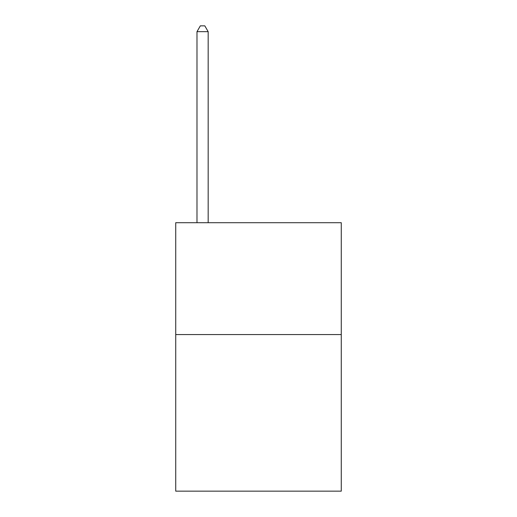 <?xml version="1.0" encoding="UTF-8"?>
<svg xmlns="http://www.w3.org/2000/svg" width="517" height="517" viewBox="0 0 517 517"><rect width="100%" height="100%" fill="white"/><g stroke="black" fill="none" stroke-linecap="round" stroke-linejoin="round"><path stroke-width="0.78" d="M341.272 334.557L341.272 491.15L175.728 491.15L175.728 222.711L341.272 222.711L341.272 334.557L175.728 334.557M208.17 222.711L208.17 31.666L196.983 31.666L196.983 222.711M196.983 31.666L200.338 25.85L204.81 25.85L208.17 31.666"/></g></svg>
